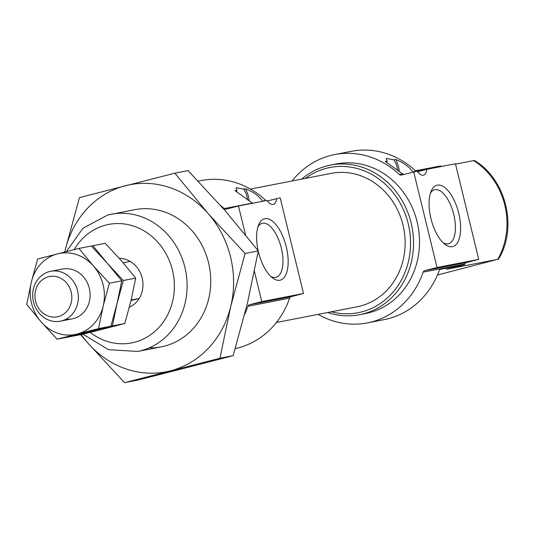 <?xml version="1.0" encoding="UTF-8"?>
<svg xmlns="http://www.w3.org/2000/svg" width="534" height="534" viewBox="0 0 534 534"><rect width="100%" height="100%" fill="white"/><g stroke="black" fill="none" stroke-linecap="round" stroke-linejoin="round"><path stroke-width="0.8" d="M249.151 200.951A14.291 6.368 75.6 0 0 245.326 188.662C253.069 191.726 258.836 195.865 262.621 201.098L265.825 200.47A85.74 76.729 79 0 0 201.111 180.565L198.174 181.139M267.414 200.931L280.196 197.874L303.506 293.486L291.17 296.65A2.543 2.276 79 0 0 289.635 298.126A85.74 76.729 79 0 1 235.254 348.602M220.462 205.376A85.74 76.729 79 0 1 224.1 208.594A2.543 2.276 79 0 0 226.136 209.154L238.471 205.997L267.067 200.43A14.291 6.368 75.6 0 0 273.214 204.395A14.291 6.368 75.6 0 0 276.639 198.568M224.1 208.594L252.342 203.094L235.067 190.658L236.902 190.304L236.055 187.694L243.491 189.023L245.326 188.662M399.359 171.714A14.291 6.368 75.6 0 0 395.534 159.426C403.277 162.483 409.044 166.628 412.822 171.855L441.064 166.361A85.74 76.729 79 0 0 440.597 165.927L415.565 170.8A85.74 76.729 79 0 0 351.319 151.329L334.631 154.58A85.74 76.729 79 0 1 399.345 174.484L402.549 173.857L403.938 174.391M417.621 171.694L426.846 169.331L455.435 163.764L478.744 259.377L466.409 262.534A2.543 2.276 79 0 0 464.874 264.016A85.74 76.729 79 0 1 464.66 264.624L446.351 269.316L498.509 259.204C517.88 227.504 506.165 179.264 474.446 160.5L473.745 160.6A69.861 62.518 79 0 1 497.808 259.297L437.459 275.01M399.345 174.484A2.543 2.276 79 0 0 401.374 175.045L417.274 171.194A14.291 6.368 75.6 0 0 423.422 175.159A14.291 6.368 75.6 0 0 426.846 169.331M402.549 173.857L385.268 161.422L387.103 161.068L386.256 158.458L393.698 159.786L395.534 159.426M452.338 246.675A31.686 14.118 75.6 0 0 456.169 204.989A31.686 14.118 75.6 0 0 431.212 191.025A31.686 14.118 75.6 0 0 431.158 219.407A31.686 14.118 75.6 0 0 444.849 244.265A31.686 14.118 75.6 0 0 452.338 246.675M413.71 171.888L437.019 267.501L478.744 259.377M437.019 267.501L424.684 270.658L466.409 262.534M464.66 264.624L439.622 269.496A85.74 76.729 79 0 1 384.079 319.646L367.392 322.896A85.74 76.729 79 0 0 423.148 272.14A2.543 2.276 79 0 1 424.684 270.658M119.289 258.363A25.405 22.735 79 0 1 142.398 279.028A25.405 22.735 79 0 1 129.348 307.244M301.75 179.097A76.208 68.205 79 0 1 326.995 165.874A76.208 68.205 79 0 1 330.479 165.093L336.453 163.931A76.208 68.205 79 0 1 417.962 225.708A76.208 68.205 79 0 1 365.57 313.545L359.602 314.706A76.208 68.205 79 0 1 327.716 312.503M367.392 322.896A85.74 76.729 79 0 1 318.07 314.379M292.105 180.973A85.74 76.729 79 0 1 334.631 154.58M330.479 165.093A76.208 68.205 79 0 1 411.988 226.87A76.208 68.205 79 0 1 359.602 314.706M305.415 178.383A73.966 66.196 79 0 1 326.541 168.25A73.966 66.196 79 0 1 410.506 240.407A73.966 66.196 79 0 1 331.387 311.789M250.439 189.083L331.073 173.39A67.958 60.816 79 0 1 403.751 228.472A67.958 60.816 79 0 1 357.039 306.796L276.405 322.489M244.665 314.306A85.74 76.729 79 0 0 247.909 306.249A2.543 2.276 79 0 1 249.445 304.767L291.17 296.65M254.418 271.392L261.78 301.61L249.445 304.767M238.471 205.997L245.506 234.847M455.529 164.145L473.745 160.6M247.556 199.829A11.114 4.953 75.6 0 0 243.491 189.023M236.902 190.304A11.114 4.953 75.6 0 0 236.662 191.86M397.757 170.593A11.114 4.953 75.6 0 0 393.698 159.786M387.103 161.068A11.114 4.953 75.6 0 0 386.87 162.623M270.685 276.345A27.875 12.422 75.6 0 0 275.678 277.393A27.875 12.422 75.6 0 0 275.804 277.366A27.875 12.422 75.6 0 0 281.111 247.235A27.875 12.422 75.6 0 0 261.974 223.366A27.875 12.422 75.6 0 0 257.975 226.716M261.78 301.61L303.506 293.486M258.269 251.174A31.686 14.118 75.6 0 0 272.393 277.834A31.686 14.118 75.6 0 0 279.883 280.243A31.686 14.118 75.6 0 0 283.714 238.558A31.686 14.118 75.6 0 0 258.756 224.594A31.686 14.118 75.6 0 0 258.169 250.726M443.147 242.776A27.875 12.422 75.6 0 0 448.133 243.824A27.875 12.422 75.6 0 0 448.266 243.798A27.875 12.422 75.6 0 0 453.566 213.667A27.875 12.422 75.6 0 0 434.436 189.797A27.875 12.422 75.6 0 0 430.431 193.148M123.174 262.808L130.203 261.44M49.502 271.579A25.405 22.735 79 0 1 50.663 271.319A25.405 22.735 79 0 1 77.831 291.911A25.405 22.735 79 0 1 60.369 321.188A25.405 22.735 79 0 1 33.335 301.249A25.405 22.735 79 0 1 49.502 271.579M131.15 300.021L139.22 298.446L131.024 300.549M48.521 276.725A20.532 18.376 79 0 1 71.236 302.691A20.532 18.376 79 0 1 40.39 310.588A20.532 18.376 79 0 1 48.521 276.725M98.483 328.617L103.182 306.069A41.278 36.946 -101 0 0 93.41 265.972A41.278 36.946 -101 0 0 57.518 253.864A41.278 36.946 -101 0 0 31.399 281.859A41.278 36.946 -101 0 0 41.171 321.949A41.278 36.946 -101 0 0 77.063 334.057L98.483 328.617L110.892 326.201L69.553 336.794L57.145 339.203L77.063 334.057A41.278 36.946 -101 0 0 103.182 306.069L109.377 283.227L93.41 265.972L78.932 248.423L37.594 259.017L31.399 281.859L26.7 304.407L41.171 321.949L57.145 339.203M78.932 248.423L91.341 246.014L107.314 263.269L121.785 280.811L117.086 303.359L110.892 326.201M109.377 283.227L121.785 280.811M66.082 319.158A25.405 22.735 -101 0 0 89.999 292.312A25.405 22.735 -101 0 0 61.276 269.29M112.394 325.914L124.802 323.497L104.878 328.644L83.464 334.084L71.049 336.5L112.394 325.914L117.086 303.359L123.287 280.524L107.314 263.269L92.843 245.72L91.414 246.081M92.843 245.72L105.251 243.304L121.225 260.559L135.696 278.107L130.997 300.655L124.802 323.497M123.287 280.524L135.696 278.107M64.734 252.021A95.266 85.253 79 0 1 65.128 250.319L79.433 197.613L174.832 173.176L188.061 170.606L224.914 210.423L258.316 250.913L247.469 302.952L233.171 355.664L187.2 367.539L137.772 380.095L124.542 382.671L219.941 358.234L230.781 306.202L245.086 253.49L208.227 213.673A95.266 85.253 79 0 1 230.781 306.202A95.266 85.253 79 0 1 170.513 370.79A95.266 85.253 79 0 1 87.683 342.848L124.542 382.671M233.171 355.664L219.941 358.234M258.316 250.913L245.086 253.49M174.832 173.176L208.227 213.673A95.266 85.253 79 0 0 125.397 185.732A95.266 85.253 79 0 0 65.128 250.319L64.721 252.028M80.16 334.13L87.683 342.848A95.266 85.253 79 0 1 81.161 334.531M131.417 210.409A69.861 62.518 79 0 1 210.116 271.192A69.861 62.518 79 0 1 149.233 347.854M423.148 272.14L464.874 264.016M107.768 215.008A69.861 62.518 79 0 1 110.965 214.288A69.861 62.518 79 0 1 185.678 270.918A69.861 62.518 79 0 1 137.659 351.439L161.301 346.833M74.199 249.625A60.335 53.994 79 0 1 105.852 225.074A60.335 53.994 79 0 1 173.697 295.662A60.335 53.994 79 0 1 90.206 332.382M247.909 306.249L289.635 298.126M134.608 209.688L107.661 215.035L83.03 228.198L66.329 251.621M82.91 334.191L108.576 349.703L137.659 351.439M62.438 269.029L50.663 271.319M72.143 318.898L60.369 321.188"/></g></svg>
